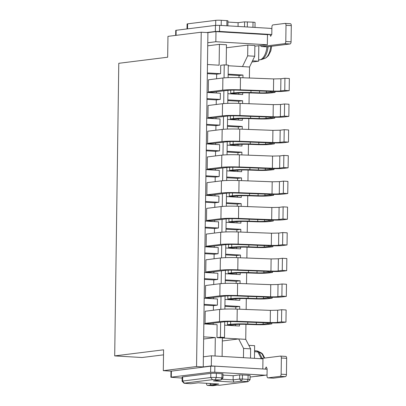 <?xml version="1.0" encoding="UTF-8"?>
<svg xmlns="http://www.w3.org/2000/svg" width="406" height="406" viewBox="0 0 406 406"><rect width="100%" height="100%" fill="white"/><g stroke="black" fill="none" stroke-linecap="round" stroke-linejoin="round"><path stroke-width="0.61" d="M196.555 366.532L201.224 32.216L167.962 36.357L167.668 57.216L118.78 63.3L114.695 355.905L163.582 349.815L163.293 370.673L196.555 366.532L203.249 366.928L207.913 32.612L201.224 32.216M207.913 32.612L215.977 31.607L267.483 34.652L267.341 44.777L215.84 41.732L207.776 42.737M114.695 355.905L142.034 357.519L163.511 354.844M171.073 371.135L163.293 370.673M203.249 366.928L211.313 365.923L262.718 368.978M262.814 368.968L262.956 358.843L211.45 355.798L211.313 365.923M211.45 355.798L203.391 356.803M215.84 41.732L215.977 31.607M254.861 46.167L267.341 44.777M252.517 60.824L258.602 61.184L251.943 62.011M258.815 45.837L258.602 61.184M222.112 356.427L222.366 337.975L245.737 339.355L245.945 324.338M246.153 309.463L246.305 298.623M246.513 283.743L246.665 272.908M246.873 258.028L247.021 247.188M247.229 232.313L247.381 221.473M247.589 206.598L247.741 195.758M247.949 180.878L248.102 170.043M248.31 155.163L248.457 144.323M248.665 129.448L248.817 118.608M249.025 103.728L249.177 92.893M249.385 78.013L249.538 67.005L228.284 65.747M245.737 339.355L250.634 348.85L250.507 358.107M226.421 47.766L247.817 45.102L254.872 45.518L254.719 56.251L249.538 67.005M254.45 358.341L254.628 345.684L248.822 345.339M203.639 336.868L215.312 337.559L203.609 339.015M224.934 305.601L239.743 306.474L239.707 309.22M239.494 324.308L239.469 326.013L224.66 325.14M224.711 321.765L224.493 337.452L220.96 337.893L216.982 337.655L217.088 324.693L203.802 323.907M215.312 337.559L215.058 356.011M226.183 64.975L226.462 44.767L219.407 44.35L219.118 65.209L207.441 64.518M207.309 72.918L220.59 73.704L220.707 65.3L224.234 64.864L224.056 77.871M228.167 74.151L242.976 75.029L242.935 77.774M242.727 92.862L242.702 94.568L227.893 93.69M227.807 99.866L242.615 100.744L242.58 103.489M242.367 118.577L242.341 120.283L227.533 119.41M227.446 125.586L242.255 126.459L242.22 129.204M242.006 144.292L241.986 145.998L227.177 145.125M227.091 151.301L241.9 152.174L241.859 154.919M241.651 170.012L241.626 171.718L226.817 170.84M226.731 177.016L241.54 177.894L241.499 180.64M241.291 195.728L241.265 197.433L226.457 196.56M226.37 202.736L241.179 203.609L241.144 206.355M240.931 221.443L240.905 223.148L226.096 222.275M226.01 228.451L240.819 229.324L240.783 232.07M240.57 247.163L240.55 248.868L225.741 247.99M225.655 254.166L240.464 255.044L240.423 257.785M240.215 272.878L240.19 274.583L225.381 273.705M225.294 279.881L240.103 280.759L240.063 283.505M239.855 298.593L239.829 300.298L225.02 299.425M204.045 304.363L217.393 305.155L213.429 305.642L213.368 310.225M213.186 323.181L213.165 324.46M213.429 305.642L204.035 305.089M270.229 322.521L270.396 310.372L237.236 309.128C229.76 308.89 223.899 308.991 219.656 309.438L205.218 311.235L205.045 323.384L219.489 321.588C223.716 321.141 229.578 321.039 237.068 321.278L270.229 322.521A6.095 0.482 -179.2 0 0 277.496 322.364L281.531 321.862L285.956 322.12L281.921 322.623C278.963 322.973 274.659 323.064 269.021 322.892L235.617 321.643A10.155 0.802 -179.2 0 0 223.899 321.851L209.455 323.648L205.045 323.384M217.393 305.155L217.443 298.978L204.127 298.187M204.401 278.648L217.717 279.435L213.789 279.927L213.723 284.505M213.546 297.466L213.526 298.745M213.789 279.927L204.391 279.369M270.589 296.801L270.756 284.652L237.596 283.413C230.121 283.17 224.259 283.276 220.016 283.723L205.578 285.519L205.406 297.669L219.849 295.872C224.076 295.426 229.933 295.319 237.429 295.563L270.589 296.801A6.095 0.482 -179.2 0 0 277.851 296.644L281.886 296.141L286.316 296.405L282.282 296.908C279.318 297.258 275.019 297.344 269.381 297.177L235.972 295.923A10.155 0.802 -179.2 0 0 224.254 296.131L209.816 297.928L205.406 297.669M217.717 279.435L217.88 273.263L204.487 272.472M204.761 252.933L218.108 253.72L214.135 254.207L214.074 258.789M213.891 271.751L213.871 273.025M214.135 254.207L204.751 253.654M270.949 271.086L271.117 258.937L237.957 257.693C230.476 257.455 224.619 257.561 220.377 258.008L205.933 259.804L205.766 271.954L220.209 270.157C224.437 269.711 230.293 269.604 237.784 269.843L270.949 271.086A6.095 0.482 -179.2 0 0 278.212 270.929L282.246 270.426L286.672 270.69L282.637 271.193C279.678 271.538 275.38 271.629 269.736 271.462L236.333 270.208A10.155 0.802 -179.2 0 0 224.614 270.416L210.176 272.213L205.766 271.954M218.108 253.72L218.24 247.548L204.847 246.757M205.121 227.218L218.469 228.005L214.495 228.492L214.429 233.074M214.251 246.036L214.231 247.31M214.495 228.492L205.111 227.939M271.304 245.371L271.477 233.222L238.312 231.978C230.836 231.74 224.98 231.841 220.737 232.293L206.294 234.084L206.126 246.234L220.565 244.442C224.792 243.991 230.654 243.889 238.144 244.128L271.304 245.371A6.095 0.482 -179.2 0 0 278.572 245.214L282.606 244.711L287.032 244.97L282.997 245.473C280.038 245.823 275.74 245.914 270.097 245.742L236.693 244.493A10.155 0.802 -179.2 0 0 224.975 244.701L210.531 246.498L206.126 246.234M218.469 228.005L218.595 221.833L205.208 221.042M205.482 201.498L218.829 202.29L214.855 202.777L214.789 207.359M214.607 220.316L214.591 221.595M214.855 202.777L205.472 202.218M271.665 219.656L271.837 207.507L238.672 206.263C231.197 206.02 225.335 206.126 221.097 206.573L206.654 208.369L206.481 220.519L220.925 218.722C225.152 218.276 231.014 218.169 238.505 218.413L271.665 219.656A6.095 0.482 -179.2 0 0 278.932 219.499L282.967 218.996L287.392 219.255L283.358 219.758C280.399 220.108 276.095 220.194 270.457 220.027L237.053 218.778A10.155 0.802 -179.2 0 0 225.335 218.986L210.892 220.778L206.481 220.519M218.829 202.29L218.956 196.113L205.568 195.322M205.837 175.783L219.184 176.569L215.21 177.057L215.15 181.639M214.967 194.601L214.952 195.88M215.21 177.057L205.827 176.503M272.025 193.936L272.193 181.786L239.032 180.543C231.557 180.305 225.695 180.411 221.453 180.858L207.014 182.654L206.842 194.804L221.285 193.007C225.513 192.561 231.369 192.454 238.865 192.693L272.025 193.936A6.095 0.482 -179.2 0 0 279.287 193.779L283.322 193.276L287.752 193.54L283.718 194.043C280.754 194.388 276.456 194.479 270.817 194.312L237.414 193.058A10.155 0.802 -179.2 0 0 225.69 193.266L211.252 195.063L206.842 194.804M219.184 176.569L219.316 170.398L205.923 169.606M206.197 150.068L219.544 150.854L215.571 151.342L215.51 155.924M215.327 168.886L215.307 170.16M215.571 151.342L206.187 150.788M272.385 168.221L272.553 156.071L239.393 154.828C231.912 154.59 226.056 154.691 221.813 155.143L207.37 156.939L207.202 169.089L221.646 167.292C225.873 166.841 231.73 166.739 239.22 166.978L272.385 168.221A6.095 0.482 -179.2 0 0 279.648 168.064L283.682 167.561L288.108 167.825L284.073 168.328C281.114 168.673 276.816 168.764 271.172 168.597L237.769 167.343A10.155 0.802 -179.2 0 0 226.051 167.551L211.612 169.348L207.202 169.089M219.544 150.854L219.676 144.683L206.284 143.891M206.558 124.353L219.905 125.139L215.931 125.627L215.865 130.209M215.687 143.171L215.667 144.445M215.931 125.627L206.547 125.073M272.741 142.506L272.913 130.356L239.753 129.113C232.273 128.875 226.416 128.976 222.173 129.423L207.73 131.219L207.562 143.369L222.001 141.572C226.228 141.126 232.09 141.024 239.581 141.263L272.741 142.506A6.095 0.482 -179.2 0 0 280.008 142.349L284.043 141.846L288.468 142.105L284.433 142.607C281.475 142.958 277.176 143.049 271.533 142.876L238.129 141.628A10.155 0.802 -179.2 0 0 226.411 141.836L211.968 143.633L207.562 143.369M219.905 125.139L220.037 118.963L206.644 118.176M206.918 98.633L220.265 99.424L216.291 99.912L216.225 104.494M216.043 117.451L216.028 118.73M216.291 99.912L206.908 99.353M273.101 116.786L273.274 104.636L240.108 103.398C232.633 103.154 226.771 103.261 222.534 103.708L208.09 105.504L207.923 117.654L222.361 115.857C226.589 115.411 232.45 115.304 239.941 115.548L273.101 116.786A6.095 0.482 -179.2 0 0 280.368 116.629L284.403 116.131L288.828 116.39L284.794 116.892C281.835 117.243 277.531 117.329 271.893 117.161L238.489 115.908A10.155 0.802 -179.2 0 0 226.771 116.116L212.328 117.913L207.923 117.654M220.265 99.424L220.392 93.248L207.009 92.456M207.299 73.638L216.662 74.191L216.596 78.774M216.418 91.736L216.398 93.015M273.461 91.071L273.629 78.921L240.469 77.678C232.993 77.439 227.132 77.546 222.889 77.993L208.451 79.789L208.278 91.939L222.721 90.142C226.949 89.696 232.805 89.589 240.301 89.827L273.461 91.071A6.095 0.482 -179.2 0 0 280.724 90.914L284.763 90.411L289.189 90.675L285.154 91.177C282.19 91.523 277.892 91.614 272.253 91.446L238.85 90.193A10.155 0.802 -179.2 0 0 227.127 90.401L212.688 92.198L208.278 91.939M220.59 73.704L216.662 74.191M207.725 45.807L219.407 44.35M206.705 32.541L215.368 31.465L219.524 31.429L269.787 34.398L267.483 34.688M222.326 340.974L238.682 338.939L243.58 348.434L250.634 348.85M243.453 357.686L243.58 348.434M247.817 45.102L247.665 55.835L254.719 56.251M242.483 66.589L247.665 55.835M171.383 371.074L171.296 377.149L210.607 372.256L210.694 366.182L170.982 371.191L170.896 377.265L182.132 378.067M210.694 366.182L214.85 366.151L267.123 369.237M225.066 296.05L224.888 309.083M225.426 270.335L225.244 283.368M235.784 309.078L235.815 306.961L239.743 306.474M235.815 306.961L224.924 306.322M235.551 325.785L235.571 324.516M216.982 337.655L220.509 337.219L224.493 337.452M221.001 296.537L220.823 309.316M220.641 322.252L220.433 337.213M221.361 270.822L221.184 283.601M223.873 90.807L223.696 103.586M224.234 64.864L228.294 65.102L228.116 77.637M227.939 90.32L227.761 103.352M239.017 77.632L239.048 75.516L242.976 75.029M239.048 75.516L228.157 74.871M238.799 93.065L238.784 94.334M227.583 116.035L227.401 129.072M238.657 103.347L238.687 101.231L242.615 100.744M238.687 101.231L227.796 100.586M238.423 120.054L238.444 118.785M227.223 141.75L227.04 154.787M238.297 129.062L238.327 126.951L242.255 126.459M238.327 126.951L227.436 126.307M238.063 145.769L238.083 144.5M226.863 167.465L226.68 180.503M237.941 154.782L237.967 152.666L241.9 152.174M237.967 152.666L227.081 152.022M237.708 171.484L237.723 170.215M226.502 193.185L226.32 206.218M237.581 180.497L237.611 178.381L241.54 177.894M237.611 178.381L226.721 177.737M237.348 197.199L237.363 195.931M226.147 218.9L225.964 231.938M237.221 206.212L237.251 204.096L241.179 203.609M237.251 204.096L226.36 203.457M236.987 222.919L237.008 221.651M225.787 244.615L225.604 257.653M236.86 231.927L236.891 229.816L240.819 229.324M236.891 229.816L226 229.172M236.627 248.634L236.647 247.366M236.505 257.648L236.531 255.531L240.464 255.044M236.531 255.531L225.645 254.887M236.272 274.349L236.287 273.081M236.145 283.363L236.175 281.246L240.103 280.759M236.175 281.246L225.284 280.602M235.911 300.064L235.927 298.801M270.396 310.372L277.663 310.214L277.496 322.364M285.956 322.12L286.123 309.971L281.698 309.712L277.663 310.214M270.756 284.652L278.024 284.494L277.851 296.644M286.316 296.405L286.484 284.256L282.058 283.992L278.024 284.494M221.722 245.107L221.539 257.886M271.117 258.937L278.384 258.779L278.212 270.929M286.672 270.69L286.844 258.541L282.419 258.277L278.384 258.779M222.077 219.387L221.899 232.171M271.477 233.222L278.739 233.064L278.572 245.214M287.032 244.97L287.204 232.826L282.774 232.562L278.739 233.064M222.437 193.672L222.26 206.451M271.837 207.507L279.1 207.349L278.932 219.499M287.392 219.255L287.56 207.106L283.134 206.847L279.1 207.349M222.798 167.957L222.62 180.736M272.193 181.786L279.46 181.629L279.287 193.779M287.752 193.54L287.92 181.391L283.495 181.127L279.46 181.629M223.158 142.237L222.975 155.021M272.553 156.071L279.82 155.914L279.648 168.064M288.108 167.825L288.28 155.676L283.855 155.412L279.82 155.914M223.513 116.522L223.336 129.301M272.913 130.356L280.176 130.199L280.008 142.349M288.468 142.105L288.641 129.956L284.21 129.697L280.176 130.199M273.274 104.636L280.536 104.479L280.368 116.629M288.828 116.39L288.996 104.24L284.57 103.982L280.536 104.479M273.629 78.921L280.896 78.764L280.724 90.914M289.189 90.675L289.356 78.525L284.931 78.262L280.896 78.764M215.368 31.465L215.454 25.39L219.61 25.355L269.873 28.324A6.095 5.278 82.9 0 1 271.873 28.902M215.454 25.39L176.143 30.283L175.742 30.394L175.671 35.398M260.698 45.604A2.03 1.005 -86.6 0 0 261.474 46.543A2.03 1.005 -86.6 0 0 261.565 46.543L266.859 46.852A2.03 1.005 93.4 0 1 266.767 46.857A2.03 1.005 93.4 0 1 266.676 46.842M266.859 46.852L290.041 43.965L284.748 43.655L261.565 46.543M284.748 43.655A2.03 1.005 -86.6 0 0 285.788 41.503L286.012 25.304A2.03 1.005 -86.6 0 0 285.124 23.401A2.03 1.005 -86.6 0 0 285.032 23.406L272.939 24.913A2.03 1.005 -86.6 0 0 271.903 27.06L271.802 34.15L270.67 36.301L269.787 34.398L271.781 34.52M261.246 358.483L257.861 351.921A4.065 2.715 -27.3 0 1 258.977 352.175L258.018 351.251M264.702 358.051L262.926 354.605A4.065 2.715 152.7 0 0 261.9 353.682L260.855 352.738M171.296 377.149L170.896 377.265M210.607 372.256L214.764 372.226L214.85 366.151M267.046 374.855A6.095 5.278 82.9 0 1 265.864 375.164A6.095 5.278 82.9 0 1 265.027 375.195L214.764 372.226M259.845 358.655L280.389 356.098A2.03 1.005 93.4 0 1 280.48 356.098A2.03 1.005 93.4 0 1 281.368 358.001L281.14 374.2A2.03 1.005 93.4 0 1 280.104 376.347L268.011 377.854A2.03 1.005 93.4 0 1 267.919 377.859A2.03 1.005 93.4 0 1 267.031 375.956L267.128 368.866L266.24 366.968L265.113 369.12M265.864 375.164L256.795 376.296A6.095 5.278 -97.1 0 1 255.958 376.321L250.116 377.052M212.642 385.685A2.03 1.005 -86.6 0 0 212.729 385.7L207.441 385.385A2.03 1.005 -86.6 0 1 206.552 383.487L206.552 383.284M207.441 385.385A2.03 1.005 -86.6 0 0 207.532 385.385L211.201 384.929M227.446 324.709L230.618 324.313C234.704 323.876 240.408 323.77 247.726 323.983L256.298 324.282A6.095 0.482 -179.2 0 0 263.144 324.15L267.427 323.618L271.837 323.876L267.549 324.409C264.555 324.734 260.373 324.81 255.004 324.653L246.432 324.353A10.155 0.802 -179.2 0 0 235.028 324.577L231.856 324.967L227.446 324.709L227.487 321.608M227.807 298.994L230.978 298.598C235.064 298.161 240.768 298.05 248.086 298.268L256.658 298.567A6.095 0.482 -179.2 0 0 263.504 298.435L267.787 297.902L272.198 298.161L267.909 298.694C264.915 299.014 260.733 299.095 255.364 298.938L246.792 298.638A10.155 0.802 -179.2 0 0 235.389 298.857L232.212 299.252L227.807 298.994L227.847 295.893M230.679 93.258L233.851 92.862C237.936 92.431 243.641 92.319 250.959 92.538L259.53 92.837A6.095 0.482 -179.2 0 0 266.377 92.705L270.66 92.167L275.07 92.431L270.782 92.964C267.787 93.284 263.606 93.365 258.236 93.202L249.665 92.908A10.155 0.802 -179.2 0 0 238.261 93.126L235.089 93.522L230.679 93.258L230.72 90.162M230.319 118.978L233.491 118.582C237.576 118.146 243.28 118.034 250.603 118.253L259.17 118.552A6.095 0.482 -179.2 0 0 266.016 118.42L270.3 117.887L274.71 118.146L270.421 118.679C267.427 118.999 263.245 119.08 257.876 118.922L249.304 118.623A10.155 0.802 -179.2 0 0 237.901 118.841L234.729 119.237L230.319 118.978L230.364 115.877M229.958 144.693L233.135 144.297C237.221 143.861 242.92 143.754 250.243 143.968L258.81 144.267A6.095 0.482 -179.2 0 0 265.656 144.135L269.944 143.602L274.349 143.861L270.066 144.394C267.072 144.719 262.885 144.795 257.516 144.637L248.949 144.338A10.155 0.802 -179.2 0 0 237.54 144.561L234.369 144.952L229.958 144.693L230.004 141.592M229.603 170.408L232.775 170.012C236.86 169.576 242.565 169.469 249.883 169.688L258.455 169.982A6.095 0.482 -179.2 0 0 265.296 169.85L269.584 169.317L273.994 169.581L269.706 170.114C266.712 170.434 262.53 170.515 257.16 170.353L248.589 170.058A10.155 0.802 -179.2 0 0 237.18 170.276L234.008 170.672L229.598 170.408L229.644 167.313M229.243 196.128L232.415 195.733C236.5 195.296 242.204 195.184 249.523 195.403L258.094 195.702A6.095 0.482 -179.2 0 0 264.94 195.57L269.224 195.037L273.634 195.296L269.345 195.829C266.351 196.149 262.169 196.23 256.8 196.073L248.228 195.773A10.155 0.802 -179.2 0 0 236.825 195.991L233.648 196.387L229.243 196.128L229.283 193.028M228.882 221.843L232.054 221.448C236.14 221.011 241.844 220.9 249.162 221.118L257.734 221.417A6.095 0.482 -179.2 0 0 264.58 221.285L268.863 220.752L273.274 221.011L268.985 221.544C265.991 221.864 261.809 221.945 256.44 221.788L247.868 221.488A10.155 0.802 -179.2 0 0 236.465 221.706L233.293 222.102L228.882 221.843L228.928 218.743M228.522 247.558L231.699 247.163C235.784 246.726 241.484 246.62 248.807 246.833L257.374 247.132A6.095 0.482 -179.2 0 0 264.22 247L268.508 246.467L272.913 246.731L268.63 247.264C265.636 247.584 261.449 247.665 256.079 247.503L247.513 247.203A10.155 0.802 -179.2 0 0 236.104 247.427L232.932 247.817L228.522 247.558L228.568 244.463M228.162 273.274L231.339 272.878C235.424 272.446 241.128 272.335 248.447 272.553L257.018 272.847A6.095 0.482 -179.2 0 0 263.859 272.715L268.148 272.182L272.553 272.446L268.27 272.979C265.275 273.299 261.094 273.38 255.724 273.218L247.152 272.923A10.155 0.802 -179.2 0 0 235.744 273.142L232.572 273.537L228.162 273.274L228.208 270.178M281.698 309.712L281.531 321.862M282.058 283.992L281.886 296.141M282.419 258.277L282.246 270.426M282.774 232.562L282.606 244.711M283.134 206.847L282.967 218.996M283.495 181.127L283.322 193.276M283.855 155.412L283.682 167.561M284.21 129.697L284.043 141.846M284.57 103.982L284.403 116.131M284.931 78.262L284.763 90.411M290.041 43.965A2.03 1.005 -86.6 0 0 291.077 41.818L291.305 25.619A2.03 1.005 -86.6 0 0 290.417 23.715A2.03 1.005 -86.6 0 0 290.326 23.721M184.36 383.168L212.48 379.666L220.894 379.98L222.95 377.996L223.011 373.83L216.347 373.342A4.065 0.32 -179.2 0 0 212.394 373.287A4.065 0.32 -179.2 0 0 210.805 373.388L182.68 376.89A4.065 0.32 -179.2 0 0 182.147 377.042A4.065 0.32 -179.2 0 0 182.147 377.052L182.086 381.193A4.065 0.32 -179.2 0 0 182.101 381.219L184.096 383.259L184.36 383.168L182.624 381.041A4.065 0.32 -179.2 0 0 182.086 381.193M222.995 375.114L233.176 375.717L239.677 374.905L239.616 379.057L233.115 379.869L221.706 379.194M233.176 375.717L233.115 379.869L233.846 382.122L241.352 381.188L248.015 381.686L250.066 379.701A4.065 0.32 -179.2 0 0 250.081 379.676L250.137 375.53A4.065 0.32 -179.2 0 0 250.106 375.489A4.065 0.32 -179.2 0 0 248.091 375.22L239.677 374.905M285.677 356.412A2.03 1.005 93.4 0 1 285.768 356.407A2.03 1.005 93.4 0 1 286.656 358.31L286.433 374.51A2.03 1.005 93.4 0 1 285.393 376.661L273.299 378.169A2.03 1.005 93.4 0 1 273.208 378.169A2.03 1.005 93.4 0 1 273.116 378.159M212.729 385.7A2.03 1.005 -86.6 0 0 212.82 385.695L216.428 385.248M254.998 27.446L255.064 22.482A4.065 0.32 -179.2 0 0 253.019 22.178L244.605 21.863L244.534 26.826M238.053 26.446L238.104 22.675L244.605 21.863M238.104 22.675L227.923 22.071M227.873 25.842L227.944 20.787L226.918 20.635L226.847 25.781M187.009 28.927L187.075 23.995A4.065 0.32 -179.2 0 1 187.613 23.842L215.733 20.341A4.065 0.32 -179.2 0 1 221.275 20.3L226.918 20.635M216.347 373.342L216.286 377.494A4.065 0.32 -179.2 0 0 210.744 377.539L182.624 381.041L182.68 376.89M215.251 379.646L216.286 377.494L222.955 377.981M242.448 374.885L242.387 379.037L239.616 379.057L241.352 381.188L242.387 379.037L248.03 379.371L248.091 375.22M250.081 379.676A4.065 0.32 -179.2 0 0 248.03 379.371L246.995 381.523M267.427 323.618L267.442 322.836M271.837 323.876L271.847 322.963M267.787 297.902L267.798 297.116M272.198 298.161L272.208 297.248M270.66 92.167L270.67 91.386M275.07 92.431L275.08 91.517M270.3 117.887L270.315 117.101M274.71 118.146L274.725 117.232M269.944 143.602L269.954 142.821M274.349 143.861L274.365 142.948M269.584 169.317L269.594 168.536M273.994 169.581L274.004 168.668M269.224 195.037L269.234 194.251M273.634 195.296L273.644 194.383M268.863 220.752L268.879 219.971M273.274 221.011L273.289 220.098M268.508 246.467L268.518 245.686M272.913 246.731L272.928 245.813M268.148 272.182L268.158 271.401M272.553 272.446L272.568 271.533M248.015 381.686L219.631 385.253L211.216 384.939L218.722 384.005L198.265 382.797L190.759 383.731L184.096 383.259M233.846 382.122L213.389 380.914L220.894 379.98L221.93 377.829L221.991 373.677M271.685 46.254L270.838 50.816L268.422 55.658L266.234 57.667L264.793 58.383L261.591 59.535L258.861 59.936A14.88 7.349 -86.6 0 0 259.53 59.915A14.88 7.349 -86.6 0 0 266.96 46.842M261.591 59.535A14.636 7.227 -86.6 0 0 268.067 46.705M264.793 58.383A13.266 6.552 -86.6 0 0 270.7 46.375M254.557 350.804L256.836 350.941A4.065 2.005 -86.6 0 1 257.861 351.921L254.542 351.723M258.211 351.327A4.065 4.065 0 0 0 257.455 351.038A4.065 3.517 -74.9 0 0 256.836 350.941A14.423 7.12 -86.6 0 0 256.115 350.82L254.557 350.728M262.169 358.366L258.977 352.175L261.9 353.682L264.184 358.117M219.489 321.588L219.656 309.438M219.849 295.872L220.016 283.723M220.209 270.157L220.377 258.008M220.565 244.442L220.737 232.293M220.925 218.722L221.097 206.573M221.285 193.007L221.453 180.858M221.646 167.292L221.813 155.143M222.001 141.572L222.173 129.423M222.361 115.857L222.534 103.708M222.721 90.142L222.889 77.993M219.524 31.429L219.61 25.355M176.143 30.283L176.072 35.347M237.068 321.278L237.236 309.128M237.429 295.563L237.596 283.413M237.784 269.843L237.957 257.693M238.144 244.128L238.312 231.978M238.505 218.413L238.672 206.263M238.865 192.693L239.032 180.543M239.22 166.978L239.393 154.828M239.581 141.263L239.753 129.113M239.941 115.548L240.108 103.398M240.301 89.827L240.469 77.678M291.077 41.818L285.788 41.503M291.305 25.619L286.012 25.304M265.027 375.195L255.958 376.321M268.011 377.854L273.299 378.169M280.104 376.347L285.393 376.661M281.14 374.2L286.433 374.51M281.368 358.001L286.656 358.31M212.82 385.695L207.532 385.385M230.618 324.313L230.659 321.557M230.978 298.598L231.019 295.837M233.851 92.862L233.892 90.107M233.491 118.582L233.531 115.827M233.135 144.297L233.171 141.542M232.775 170.012L232.811 167.257M232.415 195.733L232.455 192.972M232.054 221.448L232.095 218.692M231.699 247.163L231.735 244.407M231.339 272.878L231.374 270.122M253.019 22.178L252.948 27.324M247.376 21.843L247.305 26.994M221.275 20.3L221.204 25.451M215.733 20.341L215.662 25.365M187.613 23.842L187.542 28.862M210.805 373.388L210.744 377.539L212.48 379.666M247.726 323.983L247.756 322.095M256.298 324.282L256.323 322.42M263.164 322.674L263.144 324.15M248.086 298.268L248.112 296.38M256.658 298.567L256.683 296.7M263.524 296.959L263.504 298.435M250.959 92.538L250.984 90.65M259.53 92.837L259.556 90.969M266.397 91.228L266.377 92.705M250.603 118.253L250.629 116.365M259.17 118.552L259.195 116.684M266.037 116.943L266.016 118.42M250.243 143.968L250.269 142.08M258.81 144.267L258.84 142.404M265.676 142.658L265.656 144.135M249.883 169.683L249.908 167.8M258.455 169.982L258.48 168.12M265.316 168.373L265.296 169.85M249.523 195.403L249.548 193.515M258.094 195.702L258.12 193.835M264.961 194.093L264.94 195.57M249.162 221.118L249.193 219.23M257.734 221.417L257.759 219.55M264.6 219.808L264.58 221.285M248.807 246.833L248.832 244.945M257.374 247.132L257.404 245.27M264.24 245.523L264.22 247M248.447 272.553L248.472 270.665M257.018 272.847L257.044 270.985M263.88 271.244L263.859 272.715M209.785 383.477L211.216 384.939L210.034 383.492M256.115 350.82L257.455 351.038M262.926 354.605A4.065 4.065 0 0 0 261.129 352.834M261.474 46.543L266.767 46.857M290.417 23.715L285.124 23.401M261.185 352.86L258.246 351.347M267.919 377.859L273.208 378.169M280.48 356.098L285.768 356.407"/></g></svg>

